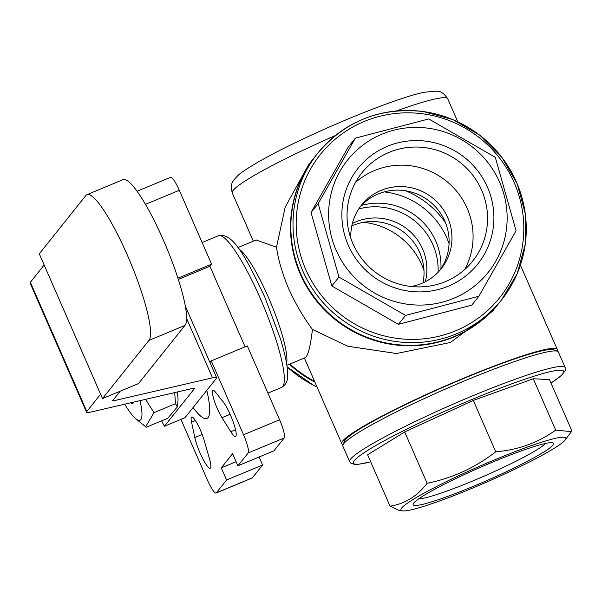 <?xml version="1.0" encoding="UTF-8"?>
<svg xmlns="http://www.w3.org/2000/svg" width="602" height="602" viewBox="0 0 602 602"><rect width="100%" height="100%" fill="white"/><g stroke="black" fill="none" stroke-linecap="round" stroke-linejoin="round"><path stroke-width="0.9" d="M124.719 404.19A58.078 10.369 -112.6 0 0 135.871 418.804A58.078 10.369 -112.6 0 0 141.131 406.207A58.078 10.369 -112.6 0 0 139.995 400.646M145.549 399.359L154.022 412.641L175.483 403.709L174.715 392.587M177.297 391.985A58.078 10.369 67.4 0 1 177.921 401.308L177.357 406.884L175.483 403.709M154.022 412.641L145.661 426.75L146.316 427.209L167.777 418.277L177.357 406.884M289.351 364.255A117.578 115.132 38.6 0 0 314.921 382.157M440.935 268.785A62.33 61.035 38.6 0 0 361.524 205.395M449.069 243.675A76.499 74.904 38.6 0 0 384.211 191.903M438.068 272.307A62.33 61.035 38.6 0 0 358.724 208.969M425.328 281.736A50.997 49.936 38.6 0 0 407.456 229.294A50.997 49.936 38.6 0 0 352.358 223.485M423.04 282.842A50.997 49.936 38.6 0 0 404.604 232.869A50.997 49.936 38.6 0 0 351.786 225.961M423.974 270.448A70.833 69.358 38.6 0 0 363.661 222.304M524.47 462.818A76.635 7.367 -23.6 0 1 448.904 495.958A76.635 7.367 -23.6 0 1 413.311 503.701A76.635 7.367 -23.6 0 1 442.289 485.295A76.635 7.367 -23.6 0 1 552.734 442.786A76.635 7.367 -23.6 0 1 524.47 462.818M545.525 443.456A70.833 6.81 -23.6 0 1 519.511 459.439A70.833 6.81 -23.6 0 1 418.706 498.855M531.634 460.861A89.991 8.654 -23.6 0 1 402.663 510.902A89.991 8.654 -23.6 0 1 435.126 487.251A89.991 8.654 -23.6 0 1 525.546 447.73A89.991 8.654 -23.6 0 1 565.263 439.866A89.991 8.654 -23.6 0 1 531.634 460.861M555.706 430.114L533.274 378.756L549.468 379.606L571.9 430.957L571.426 431.642L555.706 430.114C538.083 442.733 518.089 449.957 495.739 451.786C475.226 467.686 452.358 478.184 427.127 483.286C417.126 496.311 404.77 503.934 390.058 506.154L399.48 510.571L402.663 510.902M349.672 461.689L342.899 446.187A117.578 11.303 -23.6 0 1 342.959 444.968A117.578 11.303 -23.6 0 1 387.59 416.358A117.578 11.303 -23.6 0 1 557.444 351.259A117.578 11.303 -23.6 0 1 558.385 352.042L565.158 367.551A117.578 11.303 -23.6 0 0 544.9 369.613A117.578 11.303 -23.6 0 0 394.37 431.86A117.578 11.303 -23.6 0 0 349.672 461.689L350.898 463.262L354.864 464.473L358.009 464.368L370.689 461.839M342.959 444.968L344.427 441.281A114.741 11.032 -23.6 0 1 387.981 413.356A114.741 11.032 -23.6 0 1 553.742 349.83L557.444 351.259M342.38 205.884A76.635 75.039 -141.4 0 1 426.735 141.282A76.635 75.039 -141.4 0 1 493.384 226.578A76.635 75.039 -141.4 0 1 409.029 291.187A76.635 75.039 -141.4 0 1 342.38 205.884M347.512 207.404A70.833 69.358 -141.4 0 1 361.937 172.782A70.833 69.358 -141.4 0 1 444.013 152.848A70.833 69.358 -141.4 0 1 487.078 226.533A70.833 69.358 -141.4 0 1 472.653 261.155A70.833 69.358 -141.4 0 1 390.578 281.089A70.833 69.358 -141.4 0 1 347.512 207.404M329.226 204.086A89.991 88.118 -141.4 0 1 428.278 128.218A89.991 88.118 -141.4 0 1 506.538 228.384A89.991 88.118 -141.4 0 1 407.486 304.251A89.991 88.118 -141.4 0 1 329.226 204.086M516.064 230.754L495.288 157.318L428.722 118.955L355.353 138.136L318.172 203.626L338.949 277.063L405.515 315.418L478.883 296.237L516.064 230.754M291.646 213.379A117.578 115.132 -141.4 0 1 315.598 155.903L317.751 153.209A117.578 115.132 -141.4 0 1 423.221 111.558A117.578 115.132 -141.4 0 1 525.478 242.44A117.578 115.132 -141.4 0 1 501.526 299.916A117.578 115.132 -141.4 0 1 396.056 341.56A117.578 115.132 -141.4 0 1 293.799 210.685A117.578 115.132 -141.4 0 1 317.751 153.209C345.277 120.882 380.456 106.99 423.274 111.528L453.103 119.685L479.907 135.284L501.812 157.235L517.306 184.016L525.305 213.763L525.245 244.397L517.133 273.805L501.526 299.916L499.374 302.61A117.578 115.132 -141.4 0 1 363.134 335.698A117.578 115.132 -141.4 0 1 291.646 213.379M360.139 206.915A50.997 49.936 -141.4 0 1 418.826 194.785A50.997 49.936 -141.4 0 1 448.768 247.369A50.997 49.936 -141.4 0 1 439.769 270.479M350.853 238.354A50.997 49.936 -141.4 0 1 351.132 230.024A50.997 49.936 -141.4 0 1 361.524 205.094A50.997 49.936 -141.4 0 1 420.617 190.736A50.997 49.936 -141.4 0 1 451.62 243.795A50.997 49.936 -141.4 0 1 441.236 268.725A50.997 49.936 -141.4 0 1 411.166 286.499M355.481 182.466A70.833 69.358 -141.4 0 1 434.9 173.534A70.833 69.358 -141.4 0 1 472.608 244.653A70.833 69.358 -141.4 0 1 464.639 269.598M499.201 302.829A117.578 115.132 -141.4 0 1 499.02 303.054L492.398 311.347L450.379 342.485L396.492 353.524L347.768 346.233L312.43 329.422C303.558 317.54 295.635 303.98 288.674 288.749C282.218 273.27 278.162 259.424 276.506 247.196L285.182 207.133L308.623 164.639L315.237 156.354A117.578 115.132 -141.4 0 1 315.418 156.129M499.02 303.054A117.578 115.132 -141.4 0 1 300.323 274.151A117.578 115.132 -141.4 0 1 315.237 156.354M256.113 239.995L276.506 247.196M312.43 329.422C310.7 344.487 308.555 353.683 306.012 356.994L305.154 357.678M343.14 444.517A117.578 11.303 -23.6 0 1 341.763 443.606A117.578 11.303 -23.6 0 1 342.704 440.98A117.578 11.303 -23.6 0 1 454.706 381.977A117.578 11.303 -23.6 0 1 557.256 349.461A117.578 11.303 -23.6 0 1 556.993 351.086M223.229 401.933A19.836 3.544 67.4 0 1 225.065 404.574A19.836 3.544 67.4 0 1 233.945 424.139A19.836 3.544 67.4 0 1 235.555 436.458A19.836 3.544 67.4 0 1 230.799 431.724L221.972 417.705A16.999 3.033 67.4 0 1 214.365 400.94A16.999 3.033 67.4 0 1 212.988 390.374A16.999 3.033 67.4 0 1 215.486 392.173L223.229 401.933M209.413 458.506A19.836 3.544 67.4 0 1 210.369 462.261A19.836 3.544 67.4 0 1 210.211 468.206A19.836 3.544 67.4 0 1 202.37 457.934A19.836 3.544 67.4 0 1 194.807 437.534L191.556 422.145A16.999 3.033 67.4 0 1 191.699 417.043A16.999 3.033 67.4 0 1 197.524 424.139A16.999 3.033 67.4 0 1 204.078 440.122L209.413 458.506M137.053 191.263L170.629 177.297A16.999 3.033 67.4 0 1 179.313 190.292L211.588 264.173L209.91 266.28L245.089 346.812M209.97 362.509L211.257 360.891L247.294 345.894L279.569 419.767A16.999 3.033 67.4 0 1 284.189 437.97L273.948 450.808L237.91 465.805L232.613 453.682L221.28 467.874L226.578 480.005L216.329 492.835A16.999 3.033 67.4 0 1 216.088 493.03A16.999 3.033 67.4 0 1 207.404 480.027L180.916 419.398M259.101 456.986L262.607 465.007L252.366 477.845A16.999 3.033 67.4 0 1 252.118 478.033L216.088 493.03M206.802 390.367A82.165 14.674 67.4 0 1 206.915 418.51A82.165 14.674 67.4 0 1 193.084 407.554M211.257 360.891L243.539 434.764A16.999 3.033 67.4 0 1 248.159 452.967L237.91 465.805M262.607 465.007L226.578 480.005M236.119 461.704L221.28 467.874M209.91 266.28L178.335 279.418M211.588 264.173L177.936 278.177M289.938 364.014A117.578 115.132 38.6 0 0 314.56 381.337M355.353 138.136L348.234 147.061L311.046 212.551L331.83 285.98L398.396 324.343L471.757 305.161L478.883 296.237M405.515 315.418L398.396 324.343M338.949 277.063L331.83 285.98M318.172 203.626L311.046 212.551M533.274 378.756L473.307 400.435L404.687 431.935L367.619 454.803L390.058 506.154M495.739 451.786L473.307 400.435M427.127 483.286L404.687 431.935M405.515 190.759A87.832 86.003 -141.4 0 1 445.457 222.65M120.212 391.195L112.8 400.473A11.333 1.091 156.4 0 0 112.709 400.729A11.333 1.091 156.4 0 0 114.071 400.684L212.514 377.823A33.998 3.266 -23.6 0 1 216.6 377.68A33.998 3.266 -23.6 0 1 216.329 378.44L184.98 417.705L164.391 426.276L194.566 388.478A11.333 1.091 156.4 0 0 194.657 388.222A11.333 1.091 156.4 0 0 193.295 388.275L90.631 412.107A33.998 3.266 -23.6 0 1 86.553 412.25A33.998 3.266 -23.6 0 1 86.823 411.49L100.609 394.22M44.164 265.008L30.371 282.285A33.998 3.266 156.4 0 0 30.1 283.038L86.553 412.25M161.622 420.843A238.031 42.501 -112.6 0 0 164.391 426.276M130.8 402.783A39.664 7.081 -112.6 0 0 133.907 402.061M102.513 398.562L138.543 383.564L184.949 325.426A79.336 14.162 -112.6 0 0 165.196 244.322A79.336 14.162 -112.6 0 0 122.966 179.682L86.936 194.679A79.336 14.162 -112.6 0 0 85.695 195.71L39.288 253.848L102.513 398.562L148.92 340.423A79.336 14.162 -112.6 0 0 129.167 259.319A79.336 14.162 -112.6 0 0 86.936 194.679M184.949 325.426L148.92 340.423M287.064 366.821A117.578 115.132 38.6 0 0 313.883 385.423A117.578 115.132 38.6 0 0 317.021 386.966M370.674 461.794A114.741 11.032 -23.6 0 1 398.81 433.116A114.741 11.032 -23.6 0 1 543.922 373.278A114.741 11.032 -23.6 0 1 550.958 383.022M423.251 113.883A114.741 112.363 -141.4 0 1 523.04 241.605A114.741 112.363 -141.4 0 1 396.741 338.339A114.741 112.363 -141.4 0 1 296.952 210.617A114.741 112.363 -141.4 0 1 423.251 113.883M396.56 110.926A117.578 11.303 -23.6 0 1 447.737 98.788C441.153 89.382 438 92.008 436.54 91.098L424.327 92.234C412.949 94.454 387.876 102.521 349.085 118.564C312.355 133.975 281.932 148.528 257.822 162.209C237.82 174.332 239.498 173.963 234.276 179.411C233.877 181.082 229.783 181.97 232.252 192.933A117.578 11.303 -23.6 0 1 233.185 190.315A117.578 11.303 -23.6 0 1 335.374 135.548M238.956 249.093A63.744 11.385 67.4 0 1 268.341 297.207A63.744 11.385 67.4 0 1 286.56 363.465M218.413 235.743A82.165 14.674 67.4 0 1 260.373 298.577A82.165 14.674 67.4 0 1 281.548 387.455C285.837 384.851 287.854 380.976 287.605 375.821C287.553 368.048 287.109 361.576 280.517 339.061L264.85 297.207C247.241 260.312 233.531 231.8 218.413 235.743L202.129 242.516M252.366 477.845L216.329 492.835M284.189 437.97L248.159 452.967M279.569 419.767L243.539 434.764M179.313 190.292L145.473 204.371M195.409 420.542L191.556 422.145M202.182 434.471L194.807 437.534M230.137 414.311L221.972 417.705M235.548 429.745L230.799 431.724M186.62 318.548L212.514 377.823M113.567 399.517L114.071 400.684M30.371 282.285L86.823 411.49M317.058 387.041L313.838 385.468L287.079 366.911M447.737 98.788L457.776 121.762M520.414 265.143L557.256 349.461M237.865 247.595L256.264 239.935M267.928 393.121L281.548 387.455M286.845 365.301L305.252 357.641M304.371 358.009L341.763 443.606M232.252 192.933L253.322 241.161M550.981 383.068L561.5 375.445L565.188 370.772L565.158 367.551M565.263 439.866L571.426 431.642M185.303 306.049L216.6 377.68M135.871 418.804L145.661 426.75"/></g></svg>

